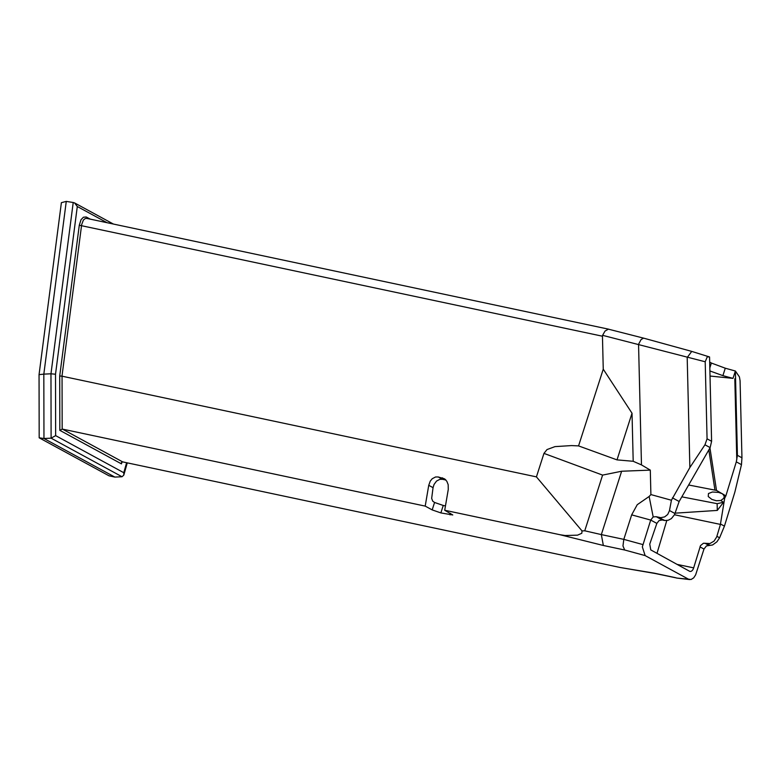 <?xml version="1.0" encoding="UTF-8"?>
<svg xmlns="http://www.w3.org/2000/svg" width="781" height="781" viewBox="0 0 781 781"><rect width="100%" height="100%" fill="white"/><g stroke="black" fill="none" stroke-linecap="round" stroke-linejoin="round"><path stroke-width="1.17" d="M425.206 506.108L428.74 485.313L433.055 487.656L431.668 498.376L432.713 501.158L434.568 502.466L432.186 509.905L425.206 506.108L62.382 429.091L59.825 430.341L121.445 463.865L121.426 462.674L122.627 461.874L620.241 567.504L655.074 573.479L677.4 578.145M723.811 498.268L720.795 500.533L716.314 500.738L711.852 499.401L708.25 496.54L708.455 493.533L712.399 492.001L718.618 492.401L722.503 493.797L724.231 496.081L723.811 498.268L724.69 498.171L720.472 523.992L724.436 526.14L719.594 537.797L716.938 541.78L712.604 544.962L706.454 545.919L703.984 549.053L695.637 574.855L693.713 577.833L691.107 579.482L688.52 579.199L645.135 555.594L642.333 546.876L650.71 520.068L653.189 516.934L656.216 516.7L660.746 517.676L664.641 516.905L667.696 514.484L669.434 510.764L671.426 500.24L650.895 494.578L649.138 496.482L653.189 516.934M445.902 480.022L442.544 479.309L438.229 476.966L444.604 478.87L446.849 481.301L448.177 484.669L448.265 489.453L444.721 510.257L559.997 534.721L603.352 545.48L624.693 550.009L622.965 545.939L623.814 539.368L601.331 534.595L621.637 471.236L650.3 470.123L641.474 464.9L633.196 461.278L617.01 459.882L632.024 413.237L633.196 461.278M444.721 510.257L452.765 514.962L440.865 512.912L443.247 505.463L434.568 502.466M432.186 509.905L440.865 512.912M674.491 514.757L720.443 524.412L716.665 537.006L714.039 541.126L709.939 543.527L703.427 543.244L700.498 545.607L693.674 567.875A4.911 2.89 -78.1 0 1 690.013 571.419A4.911 2.89 -78.1 0 1 689.535 571.243L650.758 549.902L649.753 544.123L656.85 523.407L659.066 520.576L662.21 519.961L656.216 516.7M720.795 500.533L723.528 502.3L717.134 503.667L717.3 510.423L723.528 502.3M675.116 513.166L717.3 510.423M681.833 496.843L717.134 503.667M709.949 447.952L716.509 490.429L688.647 484.991M716.509 490.429L725.871 495.867L736.298 461.844L741.472 464.666L741.95 457.803L740.076 380.747L739.431 376.92L735.38 371.014L732.988 378.375L722.894 375.641L725.276 368.202L711.384 363.048L709.822 367.919M724.69 498.171L725.871 495.867M657.006 553.309L666.789 520.546M724.436 526.14L734.882 492.03L741.472 464.666M617.01 459.882L578.555 445.902L603.254 369.179L632.024 413.237M578.555 445.902L571.526 445.58L554.998 446.615L547.012 449.563L543.957 453.39L602.59 475.102L621.637 471.236M126.61 462.723L123.788 472.71L123.818 475.102L122.012 476.742L114.866 477.084L108.989 475.795L39.187 437.819L43.961 438.502L43.824 374.138L39.05 374.636L39.187 437.819M123.788 472.71L55.646 435.632L51.107 438.161L50.97 373.787L55.51 374.236L77.299 206.516L74.537 202.904L73.219 202.504L50.97 373.787L43.824 374.138L66.268 201.4L61.387 202.669L39.05 374.636M114.866 477.084L43.961 438.502L51.107 438.161L122.012 476.742M73.219 202.504L66.268 201.4M603.254 369.179L602.454 336.211L79.291 225.231L59.717 375.954L61.982 376.178L81.654 224.684L83.382 220.047L85.246 218.524L86.847 218.416M559.997 534.721L565.151 535.522L577.52 535.161L581.806 533.267L582.011 530.904L536.43 476.879L61.982 376.178M709.675 362.12L711.384 363.048M725.276 368.202L735.38 371.024L737.42 455.343L736.298 461.844M638.624 344.148L641.103 339.52L643.573 338.134L608.389 329.162L605.002 331.076L602.6 335.332L705.204 361.769L707.069 438.824L704.96 444.789L689.867 467.536L671.426 500.24M602.454 336.211L602.6 335.332M536.43 476.879L543.957 453.39M443.247 505.463L445.463 505.932M710.017 376.042L732.988 378.375M709.89 370.946L722.894 375.641M704.96 444.789L710.144 447.611L679.148 501.509L672.431 497.848M714.937 490.068L708.826 449.905M658.647 517.364L664.856 520.537L668.282 520.234L671.396 518.584L674.55 514.63L679.148 501.509M710.144 447.611L711.598 441.294L709.558 356.966L691.79 351.421M736.786 459.941L734.814 378.765M664.28 520.429L662.21 519.961M641.474 464.9L638.555 344.558M705.204 361.769L707.264 356.849L709.49 356.946M689.867 467.536L687.192 357.542L691.741 351.401L643.593 338.134M649.138 496.482L637.237 504.702L631.663 514.864L623.814 539.368L642.861 544.572M650.895 494.578L650.3 470.123M603.352 545.48L601.331 534.595L584.754 530.807L582.021 530.914M438.229 476.966L435.564 476.976L432.225 478.724L430.253 481.135L428.74 485.313M688.52 579.199L676.619 578.047M433.055 487.656L434.051 484.445L436.54 481.067L439.879 479.319L442.544 479.309M675.565 577.686L654.224 573.156L620.241 567.504M624.693 550.009L645.135 555.594M122.627 461.874L62.382 429.091M677.547 564.487L693.674 567.875M719.594 537.797L716.89 536.322M706.903 543.625L710.134 545.382M55.646 435.632L55.51 374.236M77.299 206.516L107.036 222.702M90.313 219.149L86.164 216.972L83.391 217.235L80.999 219.734L79.291 225.231M121.445 463.865L121.982 461.942M59.717 375.954L59.825 430.341M87.238 218.504L86.857 217.274M62.168 429.072L62.05 376.188M674.989 513.527L669.483 510.53M708.631 545.216L704.94 543.205M711.598 441.294L707.069 438.824M741.95 457.803L737.42 455.343M631.663 514.864L650.71 520.068L656.85 523.407M699.952 546.866L703.984 549.053M602.6 475.092L584.744 530.807M654.224 573.156L655.074 573.479M442.192 477.806L445.492 479.602M450.481 513.381L450.012 514.855M127.274 462.86L123.818 475.102M113.401 224.049L74.537 202.904M608.838 329.221L86.818 218.407M689.75 579.58L676.99 578.096"/></g></svg>
